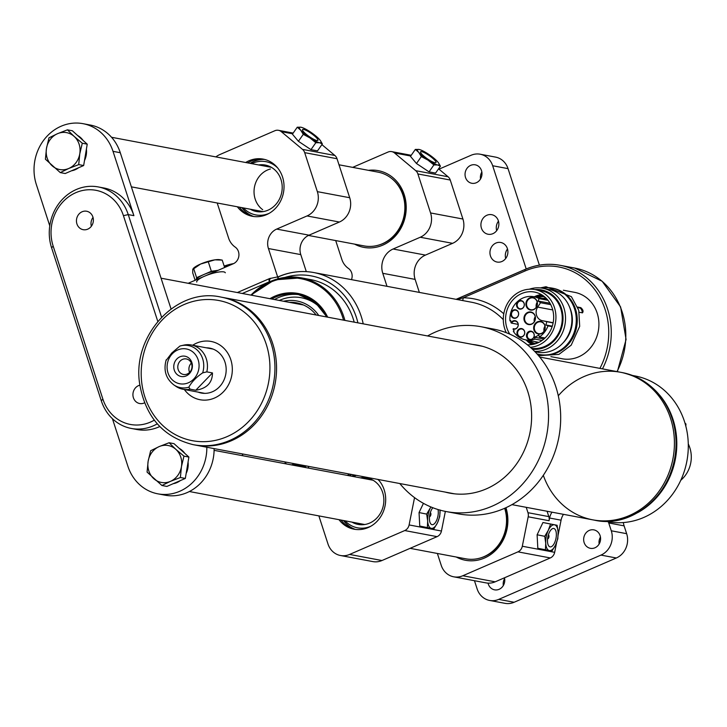 <?xml version="1.0" encoding="UTF-8"?>
<svg xmlns="http://www.w3.org/2000/svg" width="727" height="727" viewBox="0 0 727 727"><rect width="100%" height="100%" fill="white"/><g stroke="black" fill="none" stroke-linecap="round" stroke-linejoin="round"><path stroke-width="1.09" d="M544.986 326.141A6.007 5.398 -79.3 0 0 544.032 331.203M537.208 302.196A6.007 5.398 -79.3 0 0 536.253 307.257M535.245 316.699A6.007 5.398 -79.3 0 0 534.29 321.761M514.471 328.904L513.38 328.695A3.944 3.544 -79.3 0 0 518.124 325.623A3.944 3.544 -79.3 0 0 511.572 323.133L518.178 324.378M511.572 323.133L511.036 322.833A4.317 3.88 100.7 0 1 517.933 326.487A4.317 3.88 100.7 0 1 513.044 329.022L513.38 328.695M531.837 339.136A3.944 3.544 -79.3 0 0 531.382 331.612A3.944 3.544 -79.3 0 0 529.919 339.355A3.944 3.544 -79.3 0 0 531.837 339.136M513.853 310.429A3.944 3.544 -79.3 0 0 514.307 317.953A3.944 3.544 -79.3 0 0 518.387 312.628A3.944 3.544 -79.3 0 0 513.853 310.429M534.609 329.985A6.007 5.398 -79.3 0 0 538.607 333.675A6.007 5.398 -79.3 0 0 543.714 331.639A6.007 5.398 -79.3 0 0 544.823 325.551A6.007 5.398 -79.3 0 0 540.824 321.861A6.007 5.398 -79.3 0 0 535.635 324.006A6.007 5.398 -79.3 0 0 534.609 329.985M537.044 301.614A6.007 5.398 -79.3 0 0 533.045 297.925A6.007 5.398 -79.3 0 0 532.737 297.87A6.007 5.398 -79.3 0 0 526.602 302.995A6.007 5.398 -79.3 0 0 530.828 309.729A6.007 5.398 -79.3 0 0 536.017 307.585A6.007 5.398 -79.3 0 0 537.044 301.614M519.523 301.251A3.944 3.544 -79.3 0 0 519.987 308.775A3.944 3.544 -79.3 0 0 524.067 303.441A3.944 3.544 -79.3 0 0 519.523 301.251M522.331 336.528A3.944 3.544 -79.3 0 0 521.877 329.004A3.944 3.544 -79.3 0 0 519.133 336.201A3.944 3.544 -79.3 0 0 522.331 336.528M524.867 320.543A6.007 5.398 -79.3 0 0 528.865 324.233A6.007 5.398 -79.3 0 0 534.054 322.097A6.007 5.398 -79.3 0 0 535.09 316.118A6.007 5.398 -79.3 0 0 531.092 312.428A6.007 5.398 -79.3 0 0 525.894 314.564A6.007 5.398 -79.3 0 0 524.867 320.543M513.044 329.022A21.019 18.893 -79.3 0 0 514.162 330.958L513.335 331.312A21.964 19.738 -79.3 0 0 525.639 339.863A21.964 19.738 -79.3 0 0 535.008 339.118L534.39 337.201A19.902 17.884 -79.3 0 0 538.771 334.993L539.407 336.928A21.964 19.738 -79.3 0 0 548.004 325.869L545.813 324.96L552.284 326.178M510.808 321.052L509.945 320.889L510.772 320.525A21.019 18.893 -79.3 0 0 511.036 322.833M549.976 303.25L538.025 301.005L539.161 298.652L547.967 300.306M542.06 340.445L535.008 339.118M539.161 298.652A21.964 19.738 -79.3 0 0 533.754 296.698A21.964 19.738 -79.3 0 0 509.945 320.889M552.129 326.65L548.004 325.869M539.407 336.928L545.023 337.991M534.39 337.201L543.914 339M534.045 333.838A4.317 3.88 100.7 0 1 529.656 339.691A4.317 3.88 100.7 0 1 527.411 332.766A4.317 3.88 100.7 0 1 534.045 333.838M518.433 312.437A4.317 3.88 100.7 0 1 514.044 318.281A4.317 3.88 100.7 0 1 511.799 311.356A4.317 3.88 100.7 0 1 518.433 312.437M544.868 325.36A6.379 5.734 100.7 0 1 538.38 334.011A6.379 5.734 100.7 0 1 535.054 323.769A6.379 5.734 100.7 0 1 544.868 325.36M537.089 301.423A6.379 5.734 100.7 0 1 530.601 310.065A6.379 5.734 100.7 0 1 527.275 299.833A6.379 5.734 100.7 0 1 537.089 301.423M524.103 303.25A4.317 3.88 100.7 0 1 519.723 309.102A4.317 3.88 100.7 0 1 517.47 302.178A4.317 3.88 100.7 0 1 524.103 303.25M524.54 331.239A4.317 3.88 100.7 0 1 520.15 337.083A4.317 3.88 100.7 0 1 517.906 330.158A4.317 3.88 100.7 0 1 524.54 331.239M535.127 315.927A6.379 5.734 100.7 0 1 528.647 324.569A6.379 5.734 100.7 0 1 525.321 314.337A6.379 5.734 100.7 0 1 535.127 315.927M553.111 322.97L542.078 320.643A8.824 7.933 100.7 0 1 537.671 307.094L540.524 302.714A19.338 17.375 -79.3 0 0 538.025 301.005M540.524 302.714L550.73 304.64M545.813 324.96A19.338 17.375 -79.3 0 0 546.722 321.77M541.888 294.908A25.908 23.282 -79.3 0 0 534.363 296.807M526.239 339.972A25.908 23.282 -79.3 0 0 532.564 344.48M543.187 295.762A24.782 22.273 -79.3 0 0 535.027 296.934M526.902 340.1A24.782 22.273 -79.3 0 0 534.081 344.153M535.79 343.653A23.837 21.419 100.7 0 1 528.856 340.463M536.98 297.298A23.837 21.419 100.7 0 1 544.596 296.852M538.698 295.362A26.372 23.7 100.7 0 1 541.67 294.771M532.309 344.525A26.372 23.7 100.7 0 1 529.756 342.89M541.279 294.544A26.654 23.955 -79.3 0 0 535.508 296.198A26.654 23.955 -79.3 0 0 534.245 296.789M526.121 339.954A26.654 23.955 -79.3 0 0 531.864 344.598M509.791 334.147A26.654 23.955 100.7 0 1 521.595 293.581A26.654 23.955 100.7 0 1 534.545 292.063A26.654 23.955 100.7 0 1 553.401 321.234A26.654 23.955 100.7 0 1 527.329 344.789M506.283 332.712A29.171 26.217 100.7 0 1 520.841 291.245A29.171 26.217 100.7 0 1 535.008 289.591A29.171 26.217 100.7 0 1 555.837 319.762A29.171 26.217 100.7 0 1 530.292 347.279M535.008 289.591L541.315 290.782A29.171 26.217 100.7 0 1 561.78 323.815A29.171 26.217 100.7 0 1 531.392 348.26M534.999 289.591A30.034 26.99 100.7 0 1 562.998 319.689A30.034 26.99 100.7 0 1 532.473 349.269M529.265 289.228A31.915 28.68 100.7 0 1 542.633 288.237A31.915 28.68 100.7 0 1 565.252 322.797A31.915 28.68 100.7 0 1 534.636 351.386M542.633 288.237L549.021 289.446A31.915 28.68 100.7 0 1 571.304 326.105A31.915 28.68 100.7 0 1 537.217 352.168L534.981 351.741M569.695 307.412A29.471 26.49 100.7 0 1 563.007 342.935M541.851 288.101A33.787 30.37 100.7 0 1 552.038 288.101A33.787 30.37 100.7 0 1 575.639 326.923A33.787 30.37 100.7 0 1 539.543 354.512A33.787 30.37 100.7 0 1 537.008 353.904M552.038 288.101L553.011 288.283A33.787 30.37 100.7 0 1 576.602 327.105A33.787 30.37 100.7 0 1 540.515 354.694L539.543 354.512M582.191 312.801A2.817 1.054 66.6 0 0 581.645 309.975A2.817 1.054 66.6 0 0 579.928 308.012L577.892 307.63M577.683 307.058L580.791 307.639C583.027 309.629 583.59 311.365 582.481 312.855L579.246 312.247M550.875 356.639L562.189 358.774A33.787 30.37 -79.3 0 0 598.276 331.185A33.787 30.37 -79.3 0 0 574.684 292.363L563.37 290.237M299.688 294.753A46.928 42.175 -79.3 0 0 274.506 299.542M354.194 322.152A63.822 57.36 -79.3 0 0 310.711 279.613L301.405 277.859A63.822 57.36 100.7 0 1 344.898 320.398M457.274 299.542L463.208 297.779A3.753 1.627 -89.3 0 1 462.508 300.533M289.391 302.341A38.386 34.505 100.7 0 1 316.172 315M283.612 301.251A40.267 36.186 100.7 0 1 318.753 315.482M279.286 300.442A44.283 39.803 100.7 0 1 279.759 300.233A44.283 39.803 100.7 0 1 324.224 312.256M387 286.329L382.775 273.307A18.775 16.875 100.7 0 1 393.098 249.007L420.251 237.247A18.775 16.875 -79.3 0 0 430.566 212.947L417.898 173.953A7.506 6.752 -79.3 0 0 415.735 170.681L394.534 152.97A7.506 6.752 -79.3 0 0 391.699 151.616A7.506 6.752 -79.3 0 0 388.054 152.043L352.686 167.364M335.701 240.573L341.799 259.33A18.775 16.875 -79.3 0 0 348.378 268.381A9.387 8.433 100.7 0 1 351.495 279.641M419.352 292.408L415.126 279.395L382.775 273.307M393.098 249.007L425.449 255.095L452.594 243.336L420.251 237.247M430.566 212.947L462.917 219.027L450.249 180.032L417.898 173.953M415.735 170.681L448.077 176.77L438.563 168.818M368.462 170.336A39.04 35.096 100.7 0 1 405.484 199.58A39.04 35.096 100.7 0 1 382.738 245.163A39.04 35.096 100.7 0 1 354.576 244.118M448.077 176.77A7.506 6.752 100.7 0 1 450.249 180.032M462.917 219.027A18.775 16.875 100.7 0 1 452.594 243.336M425.449 255.095A18.775 16.875 -79.3 0 0 415.126 279.395M378.631 245.108A37.168 33.406 -79.3 0 0 382.984 243.581A37.168 33.406 -79.3 0 0 405.021 212.857A37.168 33.406 -79.3 0 0 391.226 178.151M445.36 511.399L441.443 531.028A7.506 6.752 100.7 0 1 437.091 536.644L381.957 560.526A18.775 16.875 100.7 0 1 372.833 561.589L340.49 555.51A18.775 16.875 -79.3 0 0 349.605 554.437L381.957 560.526M437.091 536.644L404.739 530.556L349.605 554.437M340.49 555.51A18.775 16.875 -79.3 0 1 327.986 543.978L318.862 515.888M308.757 468.152A9.387 8.433 -79.3 0 0 308.166 466.298M242.845 455.747L242.245 453.893M414.544 497.622L409.101 524.939L441.443 531.028M378.14 479.466A29.098 26.154 100.7 0 1 382.493 513.498A29.098 26.154 100.7 0 1 354.067 529.201A29.098 26.154 100.7 0 1 339.009 519.687M347.342 475.413A29.098 26.154 100.7 0 1 349.705 474.113M404.739 530.556A7.506 6.752 -79.3 0 0 409.101 524.939M355.076 529.365A29.098 26.154 100.7 0 1 341.036 520.059M349.36 475.785A29.098 26.154 100.7 0 1 351.732 474.495M551.993 512.172A15.013 13.495 -79.3 0 0 549.594 518.024L549.058 520.723L528.193 516.797L522.313 546.241L554.665 552.329A7.506 6.752 100.7 0 1 550.303 557.945L495.169 581.827A18.775 16.875 100.7 0 1 486.054 582.89L453.703 576.811A18.775 16.875 -79.3 0 0 462.826 575.748L495.169 581.827M637.652 512.671A74.145 66.639 -79.3 0 0 659.743 395.261M547.086 511.245L548.83 516.615A7.506 6.752 100.7 0 1 549.058 520.723M632.508 375.468L635.098 375.959A74.145 66.639 100.7 0 1 686.879 461.145A74.145 66.639 100.7 0 1 607.672 521.695L605.091 521.204M550.303 557.945L517.96 551.857L462.826 575.748M453.703 576.811A18.775 16.875 -79.3 0 1 441.207 565.279L437.372 553.465M563.48 514.334A15.013 13.495 -79.3 0 0 561.071 520.187L558.136 534.918M556.628 542.487L554.665 552.329M505.937 507.719A39.04 35.096 100.7 0 1 495.632 550.403A39.04 35.096 100.7 0 1 456.247 557.018M528.193 516.797A7.506 6.752 -79.3 0 0 527.966 512.689L548.83 516.615M526.221 507.319L527.966 512.689M517.96 551.857A7.506 6.752 -79.3 0 0 522.313 546.241M480.293 558.009A37.168 33.406 -79.3 0 0 503.329 537.626A37.168 33.406 -79.3 0 0 505.011 508.137M306.303 271.625L300.778 254.614L268.427 248.534A15.013 13.495 100.7 0 1 276.687 229.087L307.03 215.946A18.775 16.875 -79.3 0 0 317.354 191.646L304.686 152.652A7.506 6.752 -79.3 0 0 302.514 149.38L281.313 131.669A7.506 6.752 -79.3 0 0 278.477 130.315A7.506 6.752 -79.3 0 0 274.833 130.742L219.699 154.624A18.775 16.875 -79.3 0 0 215.892 156.905M277.687 277.032L268.427 248.534M276.687 229.087L309.039 235.175L339.382 222.035L307.03 215.946M317.354 191.646L349.705 197.726L337.028 158.731L304.686 152.652M302.514 149.38L334.865 155.469L321.879 144.618M217.2 202.997L228.578 238.029A18.775 16.875 -79.3 0 0 235.166 247.08A9.387 8.433 100.7 0 1 238.874 255.849A9.387 8.433 100.7 0 1 233.294 263.756L188.175 283.294M237.347 206.786A29.098 26.154 -79.3 0 0 252.396 216.301A29.098 26.154 -79.3 0 0 266.527 214.656A29.098 26.154 -79.3 0 0 283.975 184.649A29.098 26.154 -79.3 0 0 263.156 159.113A29.098 26.154 -79.3 0 0 245.671 162.512M334.865 155.469A7.506 6.752 100.7 0 1 337.028 158.731M349.705 197.726A18.775 16.875 100.7 0 1 339.382 222.035M309.039 235.175A15.013 13.495 -79.3 0 0 300.778 254.614M253.414 216.473A29.098 26.154 100.7 0 1 239.365 207.168M247.698 162.893A29.098 26.154 100.7 0 1 264.165 159.322M308.457 235.448L364.054 245.908A37.54 33.742 -79.3 0 0 404.157 215.247A37.54 33.742 -79.3 0 0 377.931 172.117L339 164.793M262.72 209.721A22.528 20.247 100.7 0 1 256.013 181.95A22.528 20.247 100.7 0 1 270.389 168.991M504.674 508.291A37.54 33.742 100.7 0 1 498.095 545.523A37.54 33.742 100.7 0 1 465.716 558.799L410.101 548.34M360.328 477.848A23.655 21.256 100.7 0 1 383.42 505.12A23.655 21.256 100.7 0 1 351.995 522.122M377.731 479.384A27.108 24.364 100.7 0 1 379.376 480.883M370.843 526.221A27.108 24.364 100.7 0 1 345.052 520.823M353.377 476.548A27.108 24.364 100.7 0 1 356.294 475.349M258.658 164.956A23.655 21.256 100.7 0 1 281.758 192.219A23.655 21.256 100.7 0 1 250.333 209.231M251.715 163.648A27.108 24.364 100.7 0 1 277.705 167.992M269.181 213.32A27.108 24.364 100.7 0 1 243.381 207.922M224.161 266.073A15.013 3.417 -18 0 1 233.603 263.61M224.234 266.318L233.085 263.719M225.297 272.779A15.013 3.417 162 0 0 209.958 274.17A15.013 3.417 162 0 0 196.735 282.058M218.191 270.299L211.357 271.271L203.987 274.47A15.013 3.417 -18 0 1 218.191 270.299M203.987 274.47L196.608 277.659L196.163 279.84A15.013 3.417 -18 0 1 203.987 274.47M195.118 280.286L192.719 272.889L192.764 269.435L200.597 264.037A15.013 3.417 162 0 0 193.582 268.181L193.109 268.654M200.597 264.037A15.013 3.417 -18 0 1 214.892 259.848L222.217 260.102L219.69 259.693A15.013 3.417 162 0 0 214.892 259.848L200.597 264.037M192.764 269.435L193.618 268.472L196.608 277.659M211.357 271.271L208.376 262.083M224.625 267.509L222.217 260.102M492.879 233.676A9.951 8.942 -79.3 0 0 498.849 223.416A9.951 8.942 -79.3 0 0 491.725 214.683A9.951 8.942 -79.3 0 0 481.101 222.807A9.951 8.942 -79.3 0 0 488.044 234.239A9.951 8.942 -79.3 0 0 492.879 233.676M438.99 169.173L471.051 155.278A18.775 16.875 -79.3 0 1 480.174 154.215A18.775 16.875 -79.3 0 1 492.67 165.747L526.212 268.954M623.339 522.559A18.775 16.875 -79.3 0 0 624.111 525.866L626.647 533.682A18.775 16.875 100.7 0 1 616.323 557.991L514.116 602.265A18.775 16.875 100.7 0 1 505.001 603.328L489.634 600.438A18.775 16.875 -79.3 0 1 477.13 588.906L474.467 580.719M489.634 600.438A18.775 16.875 -79.3 0 0 498.749 599.375L514.116 602.265M616.323 557.991L600.965 555.092L498.749 599.375M600.965 555.092A18.775 16.875 -79.3 0 0 611.289 530.792L626.647 533.682M608.408 521.822A18.775 16.875 -79.3 0 0 608.744 522.967L611.289 530.792M589.297 530.401A9.387 8.433 100.7 0 1 593.859 529.874A9.387 8.433 100.7 0 1 600.411 540.652A9.387 8.433 100.7 0 1 590.388 548.322A9.387 8.433 100.7 0 1 583.672 540.079A9.387 8.433 100.7 0 1 589.297 530.401M504.474 577.801A9.387 8.433 100.7 0 1 494.56 589.833A9.387 8.433 100.7 0 1 488.062 583.136M470.687 165.356A9.387 8.433 100.7 0 1 475.24 164.82A9.387 8.433 100.7 0 1 481.801 175.607A9.387 8.433 100.7 0 1 471.778 183.268A9.387 8.433 100.7 0 1 465.062 175.034A9.387 8.433 100.7 0 1 470.687 165.356M501.921 261.484A9.951 8.942 -79.3 0 0 507.882 251.224A9.951 8.942 -79.3 0 0 500.767 242.491A9.951 8.942 -79.3 0 0 490.134 250.615A9.951 8.942 -79.3 0 0 497.086 262.047A9.951 8.942 -79.3 0 0 501.921 261.484M480.174 154.215L495.541 157.105A18.775 16.875 100.7 0 1 508.037 168.637L539.398 265.146M688.278 443.97A28.153 25.309 100.7 0 1 680.79 480.256M498.468 221.153A9.951 8.942 -79.3 0 0 496.677 230.65M507.501 248.97A9.951 8.942 -79.3 0 0 505.71 258.467M480.538 178.96A9.387 8.433 100.7 0 1 481.847 172.026M503.329 585.517A9.387 8.433 100.7 0 1 504.629 578.583M599.148 544.005A9.387 8.433 100.7 0 1 600.457 537.071M214.111 448.595A45.047 40.494 100.7 0 1 187.012 492.642A45.047 40.494 100.7 0 1 165.129 495.196L157.85 493.833A45.047 40.494 -79.3 0 0 179.733 491.279A45.047 40.494 -79.3 0 0 206.831 447.232M83.005 123.672L90.284 125.044A45.047 40.494 100.7 0 1 120.282 152.715L113.012 151.343A45.047 40.494 -79.3 0 0 83.005 123.672A45.047 40.494 -79.3 0 0 61.123 126.225A45.047 40.494 -79.3 0 0 36.35 184.549L49.772 225.852M171.045 308.939L120.282 152.715M91.357 226.251A9.387 8.433 100.7 0 1 93.02 217.418M157.277 423.832A45.047 40.494 100.7 0 1 153.179 425.895A45.047 40.494 100.7 0 1 131.287 428.448A45.047 40.494 100.7 0 1 101.289 400.777L51.59 247.807A45.047 40.494 100.7 0 1 76.362 189.483A45.047 40.494 100.7 0 1 98.245 186.93A45.047 40.494 100.7 0 1 128.243 214.592L161.576 317.163M112.431 418.697L127.852 466.161A45.047 40.494 -79.3 0 0 157.85 493.833M98.245 186.93L103.906 187.993A45.047 40.494 100.7 0 1 133.904 215.665L113.012 151.343M144.537 402.84A9.387 8.433 100.7 0 1 139.657 403.521A9.387 8.433 100.7 0 1 132.941 395.288A9.387 8.433 100.7 0 1 138.566 385.61A9.387 8.433 100.7 0 1 139.866 385.165M82.087 211.775A9.387 8.433 100.7 0 1 86.649 211.239A9.387 8.433 100.7 0 1 93.201 222.026A9.387 8.433 100.7 0 1 83.178 229.687A9.387 8.433 100.7 0 1 76.462 221.453A9.387 8.433 100.7 0 1 82.087 211.775M157.777 321.379L123.436 215.674A41.294 37.113 -79.3 0 0 75.872 192.655A41.294 37.113 -79.3 0 0 53.162 246.117L102.87 399.087A41.294 37.113 -79.3 0 0 150.425 422.114A41.294 37.113 -79.3 0 0 154.278 420.17M159.776 426.54A45.047 40.494 100.7 0 1 158.84 426.958A45.047 40.494 100.7 0 1 136.949 429.512L131.287 428.448M180.341 480.592A18.775 16.875 100.7 0 1 176.915 482.583A18.775 16.875 100.7 0 1 173.199 483.691M179.242 448.368A18.775 16.875 100.7 0 1 184.785 453.357M188.057 462.063A18.775 16.875 100.7 0 1 186.148 473.477M169.091 442.743L159.149 446.596A18.775 16.875 100.7 0 1 175.798 449.304L169.091 442.743L174.026 443.67L188.893 457.056L187.112 467.752L185.321 478.439L166.883 486.427L161.939 485.5L170.445 481.365A18.775 16.875 100.7 0 1 153.788 478.666A18.775 16.875 100.7 0 1 148.135 461.281L147.072 472.105L161.939 485.5M181.45 466.679A18.775 16.875 100.7 0 1 170.445 481.365L180.387 477.512L181.45 466.679L183.958 456.129L175.798 449.304A18.775 16.875 100.7 0 1 181.45 466.679M159.149 446.596A18.775 16.875 -79.3 0 0 148.135 461.281L150.643 450.731L159.149 446.596M185.321 478.439L180.387 477.512M188.893 457.056L183.958 456.129M78.67 167.701A18.775 16.875 100.7 0 1 75.244 169.682A18.775 16.875 100.7 0 1 71.528 170.79M77.571 135.467A18.775 16.875 100.7 0 1 83.114 140.456M86.395 149.162A18.775 16.875 100.7 0 1 84.486 160.585M67.42 129.842L57.478 133.704A18.775 16.875 100.7 0 1 74.136 136.403L67.42 129.842L72.364 130.769L87.231 144.164L83.66 165.538L65.212 173.526L60.277 172.599L68.774 168.464A18.775 16.875 100.7 0 1 52.117 165.765A18.775 16.875 100.7 0 1 46.473 148.381L45.41 159.213L60.277 172.599M79.779 153.788A18.775 16.875 100.7 0 1 68.774 168.464L78.716 164.611L79.779 153.788L82.287 143.228L74.136 136.403A18.775 16.875 100.7 0 1 79.779 153.788M57.478 133.704A18.775 16.875 -79.3 0 0 46.473 148.381L48.982 137.83L57.478 133.704M83.66 165.538L78.716 164.611M87.231 144.164L82.287 143.228M298.415 141.292L292.408 134.15L297.27 127.207L300.687 130.178L303.277 134.341L298.415 141.292L310.965 149.653L315.818 142.71L319.507 142.728A13.141 2.59 -145 0 1 309.966 137.93A13.141 2.59 -145 0 1 300.687 130.178A13.141 2.59 -145 0 1 300.951 127.225L297.27 127.207M302.068 127.525L300.951 127.225A13.141 2.59 -145 0 1 302.068 127.525A13.141 2.59 -145 0 1 310.493 132.023A13.141 2.59 -145 0 1 319.771 139.775A13.141 2.59 -145 0 1 320.025 140.093A13.141 2.59 -145 0 1 319.507 142.728L322.361 143.937L317.499 150.889L310.965 149.653M306.185 134.222A9.387 1.845 35 0 0 317.072 140.547A9.387 1.845 35 0 0 311.292 133.468A9.387 1.845 35 0 0 302.65 130.46A9.387 1.845 35 0 0 306.185 134.222M303.277 134.341L309.966 137.93L315.818 142.71M322.361 143.937L320.407 140.584M416.48 163.502L410.473 156.369L415.335 149.417L418.752 152.397L421.342 156.559L416.48 163.502L429.03 171.872L433.892 164.929L437.572 164.947A13.141 2.59 -145 0 1 428.03 160.149A13.141 2.59 -145 0 1 418.752 152.397A13.141 2.59 -145 0 1 419.016 149.444L415.335 149.417M420.142 149.744L419.016 149.444A13.141 2.59 -145 0 1 420.142 149.744A13.141 2.59 -145 0 1 428.557 154.242A13.141 2.59 -145 0 1 437.836 161.994A13.141 2.59 -145 0 1 438.09 162.303A13.141 2.59 -145 0 1 437.572 164.947L440.426 166.156L435.564 173.099L429.03 171.872M424.25 156.432A9.387 1.845 35 0 0 435.137 162.766A9.387 1.845 35 0 0 429.357 155.678A9.387 1.845 35 0 0 420.715 152.679A9.387 1.845 35 0 0 424.25 156.432M421.342 156.559L428.03 160.149L433.892 164.929M440.426 166.156L438.472 162.803M537.117 534.772L542.96 522.504L557.109 525.276L550.575 524.049L548.303 530.31L544.732 536.317L537.117 534.772L537.816 548.276L549.348 550.566A13.141 5.761 -78.6 0 1 545.732 543.196A13.141 5.761 -78.6 0 1 548.303 530.31A13.141 5.761 -78.6 0 1 554.492 524.794A13.141 5.761 -78.6 0 1 558.109 532.155A13.141 5.761 -78.6 0 1 555.537 545.041A13.141 5.761 -78.6 0 1 549.348 550.566L551.966 551.048L555.537 545.041L557.809 538.771L558.109 532.155L557.109 525.276M542.96 522.504L550.575 524.049M547.876 536.917A9.387 4.117 101.4 0 0 547.522 541.915A9.387 4.117 101.4 0 0 553.147 545.177A9.387 4.117 101.4 0 0 555.964 531.246A9.387 4.117 101.4 0 0 549.512 532.064A9.387 4.117 101.4 0 0 547.876 536.917M547.604 538.689A1.881 0.827 101.4 0 0 548.485 538.207A1.881 0.827 101.4 0 0 548.958 535.854A1.881 0.827 101.4 0 0 548.34 535.063M544.732 536.317L545.732 543.196L545.432 549.812M440.053 510.127A13.141 5.761 -78.6 0 1 437.472 522.831A13.141 5.761 -78.6 0 1 431.284 528.347A13.141 5.761 -78.6 0 1 427.667 520.986L427.367 527.602L419.752 526.057L419.052 512.562L423.441 503.338M426.667 514.098L427.667 520.986A13.141 5.761 -78.6 0 1 430.239 508.1L426.667 514.098L419.052 512.562M430.239 508.1A13.141 5.761 -78.6 0 1 430.847 506.928M432.829 507.728A9.387 4.117 101.4 0 0 431.447 509.854A9.387 4.117 101.4 0 0 429.811 514.698A9.387 4.117 101.4 0 0 429.457 519.696A9.387 4.117 101.4 0 0 434.928 523.149A9.387 4.117 101.4 0 0 438.017 509.536M429.539 516.479A1.881 0.827 101.4 0 0 430.42 515.988A1.881 0.827 101.4 0 0 430.893 513.644A1.881 0.827 101.4 0 0 430.266 512.853M427.367 527.602L433.901 528.829L437.472 522.831L439.744 516.561L440.044 509.945M306.585 465.998L304.731 466.798A7.506 6.752 100.7 0 1 303.586 467.179M427.558 335.956A94.047 84.523 100.7 0 1 481.083 326.732L493.215 329.013A94.047 84.523 100.7 0 1 558.89 437.063A94.047 84.523 100.7 0 1 458.437 513.862L446.305 511.581A94.047 84.523 100.7 0 1 399.795 483.537M284.657 461.872A7.506 6.752 -79.3 0 0 286.647 463.99M291.454 464.889A7.506 6.752 -79.3 0 0 292.608 464.517L304.731 466.798M294.453 463.717L292.608 464.517M481.083 326.732A94.047 84.523 100.7 0 1 546.759 434.782A94.047 84.523 100.7 0 1 446.305 511.581M472.886 344.48A75.272 67.656 100.7 0 1 477.612 345.18A75.272 67.656 100.7 0 1 530.183 431.665A75.272 67.656 100.7 0 1 449.777 493.133A75.272 67.656 100.7 0 1 445.115 492.061M543.323 475.322A75.081 67.484 -79.3 0 0 592.787 519.85A75.081 67.484 -79.3 0 0 670.857 467.243A75.081 67.484 -79.3 0 0 635.861 377.322A75.081 67.484 -79.3 0 0 620.549 372.269A75.081 67.484 -79.3 0 0 558.291 395.77M594.404 520.15A75.081 67.484 -79.3 0 0 672.475 467.552A75.081 67.484 -79.3 0 0 637.479 377.622A75.081 67.484 -79.3 0 0 622.167 372.569C652.019 379.976 669.867 400.114 675.719 432.983C683.943 481.628 638.769 530.437 594.404 520.15L592.787 519.85A75.081 67.484 -79.3 0 0 670.857 467.243A75.081 67.484 -79.3 0 0 635.861 377.322A75.081 67.484 -79.3 0 0 620.549 372.269L539.725 357.057M592.787 519.85A75.081 67.484 -79.3 0 0 670.857 467.243A75.081 67.484 -79.3 0 0 635.861 377.322A75.081 67.484 -79.3 0 1 670.857 467.243A75.081 67.484 -79.3 0 1 592.787 519.85L511.953 504.638M454.502 493.833L194.909 444.988A75.081 67.484 -79.3 0 0 272.988 392.389A75.081 67.484 -79.3 0 0 237.993 302.459A75.081 67.484 -79.3 0 0 222.68 297.407L221.063 297.107A75.081 67.484 100.7 0 1 236.375 302.159A75.081 67.484 100.7 0 1 271.371 392.08A75.081 67.484 100.7 0 1 193.291 444.688C163.448 437.281 145.6 417.144 139.748 384.274C131.523 335.62 176.697 286.82 221.063 297.107M193.291 444.688L194.909 444.988A75.081 67.484 -79.3 0 0 272.988 392.389A75.081 67.484 -79.3 0 0 237.993 302.459A75.081 67.484 -79.3 0 1 272.988 392.389A75.081 67.484 -79.3 0 1 194.909 444.988A75.081 67.484 -79.3 0 0 272.988 392.389A75.081 67.484 -79.3 0 0 237.993 302.459A75.081 67.484 -79.3 0 0 222.68 297.407L482.274 346.252M217.091 343.435A29.662 26.654 -79.3 0 0 211.048 341.445A29.662 26.654 -79.3 0 0 192.682 345.243A29.662 26.654 100.7 0 1 211.048 341.445A29.662 26.654 100.7 0 1 231.759 375.514A29.662 26.654 100.7 0 1 200.079 399.732A29.662 26.654 -79.3 0 0 230.913 378.958A29.662 26.654 -79.3 0 0 217.091 343.435M184.358 389.518A29.662 26.654 -79.3 0 0 200.079 399.732A29.662 26.654 100.7 0 1 194.027 397.742A29.662 26.654 100.7 0 1 184.358 389.518M206.368 347.824A22.846 20.529 100.7 0 1 209.785 348.142A22.846 20.529 100.7 0 1 225.743 374.387A22.846 20.529 100.7 0 1 201.334 393.043A22.846 20.529 100.7 0 1 198.035 392.089M684.934 422.969L685.943 424.023L685.825 426.176M685.197 423.877L685.943 424.023M202.669 372.851A21.419 19.247 100.7 0 0 181.268 345.698L179.996 346.034A21.419 19.247 100.7 0 1 181.268 345.698L184.14 345.052A22.528 20.247 100.7 0 1 191.292 344.98A22.528 20.247 100.7 0 1 206.813 371.87L212.466 372.933C212.42 382.711 206.859 388.482 195.772 390.245L190.11 389.181A22.528 20.247 100.7 0 1 182.959 389.254A22.528 20.247 100.7 0 1 176.043 386.41L173.889 384.947A21.419 19.247 100.7 0 0 188.838 387.191C191.628 382.002 196.235 377.222 202.669 372.851L206.813 371.87M190.11 389.181L188.838 387.191M179.923 346.052L171.808 352.968L166.165 360.374M176.843 358.984A10.323 9.278 100.7 0 1 192.192 363.827A10.323 9.278 100.7 0 1 180.205 376.259A10.323 9.278 100.7 0 1 176.843 358.984M195.772 390.245L212.466 372.933M180.142 361.074A7.888 7.088 100.7 0 1 186.357 358.956A7.888 7.088 100.7 0 1 191.864 368.016A7.888 7.088 100.7 0 1 183.44 374.45A7.888 7.088 100.7 0 1 178.033 369.043A7.888 7.088 100.7 0 1 180.142 361.074M189.583 372.415A7.888 7.088 100.7 0 1 191.256 363.164A7.888 7.088 100.7 0 1 191.337 363.082M542.078 320.643L553.156 322.724M552.729 309.929L537.671 307.094M537.426 343.035A23.518 21.138 100.7 0 1 534.89 341.599M543.005 298.433A23.518 21.138 100.7 0 1 545.895 298.025M579.928 308.012L580.791 307.639M599.902 368.38A69.456 62.422 -79.3 0 0 594.559 289.328A69.456 62.422 -79.3 0 0 525.176 270.935L463.208 297.779A75.081 67.484 100.7 0 1 503.784 313.8M278.55 276.705A3.753 1.409 66.6 0 0 278.368 276.751L278.695 276.614C290.128 271.725 301.805 270.371 313.71 272.534A71.328 64.112 100.7 0 0 279.059 276.578A3.753 1.409 66.6 0 0 278.695 276.614A3.753 1.409 66.6 0 0 278.305 278.723M357.92 322.852A67.575 60.741 -79.3 0 0 284.929 277.423M503.293 319.653A71.328 64.112 -79.3 0 0 471.405 302.205L313.71 272.534A71.328 64.112 100.7 0 1 363.218 323.851M271.135 278.314A3.753 1.627 90.1 0 0 271.007 278.296L278.368 276.751A3.753 1.409 66.6 0 0 277.968 278.805M237.338 292.545L269.508 278.605A3.753 3.753 0 0 1 271.007 278.296A3.753 1.627 90.1 0 0 269.381 281.749A3.753 1.409 -113.4 0 1 269.508 278.605A3.753 1.409 -113.4 0 1 269.871 278.577M269.717 281.749A26.281 23.618 100.7 0 1 269.381 281.749L242.3 293.481M250.96 295.107A63.822 57.36 100.7 0 1 301.405 277.859L274.488 279.868L250.879 295.098M343.553 320.153A62.886 56.515 -79.3 0 0 251.587 295.226M269.917 298.679A47.864 43.02 100.7 0 1 327.668 317.163M326.996 317.036A46.928 42.175 -79.3 0 0 298.279 294.462A46.928 42.175 -79.3 0 0 271.68 299.006M456.083 299.324L525.239 269.363C536.626 264.501 548.24 263.147 560.072 265.3A71.328 64.112 100.7 0 0 525.421 269.344A1.881 0.7 66.6 0 0 525.239 269.363A1.881 0.7 66.6 0 0 525.176 270.935M617.014 371.606A71.328 64.112 -79.3 0 0 574.63 268.045L560.072 265.3A71.328 64.112 100.7 0 1 602.465 368.862M456.183 299.342L525.103 269.481M410.719 156.014L394.534 152.97M561.071 520.187L549.594 518.024M292.654 133.795L281.313 131.669M355.403 529.41A29.325 26.354 100.7 0 1 343.526 520.532M351.859 476.258A29.325 26.354 100.7 0 1 354.176 474.949M253.732 216.51A29.325 26.354 100.7 0 1 242.945 209.003A29.325 26.354 100.7 0 1 241.864 207.631M250.188 163.357A29.325 26.354 100.7 0 1 264.483 159.404M508.037 168.637L492.67 165.747M624.111 525.866L608.744 522.967M133.904 215.665L128.243 214.592L123.436 215.674M101.289 400.777L102.87 399.087M51.59 247.807L53.162 246.117M233.294 305.295A71.328 64.112 -79.3 0 0 141.383 378.885A71.328 64.112 -79.3 0 0 242 427.594A71.328 64.112 -79.3 0 0 233.294 305.295M172.381 353.704A17.721 15.93 100.7 0 1 198.725 362.019A17.721 15.93 100.7 0 1 178.142 383.356A17.721 15.93 100.7 0 1 172.381 353.704M547.022 299.188L533.754 296.698M538.898 342.353L525.639 339.863M538.58 355.694L558.909 354.394L571.204 345.161L579.692 326.314L578.765 310.32L571.395 296.68L546.032 286.72L540.315 287.91M298.279 294.462L314.991 302.105L326.923 317.017M574.63 268.045L602.147 281.249L620.622 306.958L626.074 339.464L617.377 371.67M161.058 278.196L303.541 305.004M391.699 151.616L411.228 155.296M278.477 130.315L293.154 133.077M271.398 167.346L111.54 137.276M263.074 211.621L131.378 186.848M373.069 480.247L214.101 450.34M364.736 524.521L189.374 491.525M548.485 538.207L548.958 535.854M430.42 515.988L430.893 513.644M622.167 372.569L620.549 372.269M182.959 389.254L204.76 393.362M191.292 344.98L213.084 349.087M166.192 359.829C163.302 370.27 165.865 378.649 173.889 384.947"/></g></svg>

